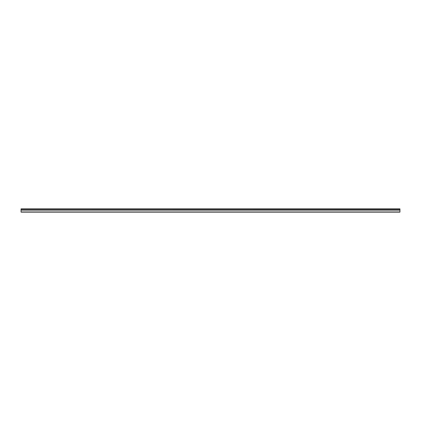 <?xml version="1.0" encoding="UTF-8"?>
<svg xmlns="http://www.w3.org/2000/svg" width="421" height="421" viewBox="0 0 421 421"><rect width="100%" height="100%" fill="white"/><g stroke="black" fill="none" stroke-linecap="round" stroke-linejoin="round"><path stroke-width="0.63" d="M21.05 209.237L21.05 208.858L399.95 208.858L399.95 209.237L21.05 209.237L399.95 209.29L399.95 210.126L21.05 210.126L21.05 212.142L399.95 212.142L399.95 210.126M21.05 209.29L21.05 210.126M21.05 211.952L399.95 211.952M399.95 208.974L21.05 208.974M21.05 210.174L399.95 210.174"/></g></svg>
